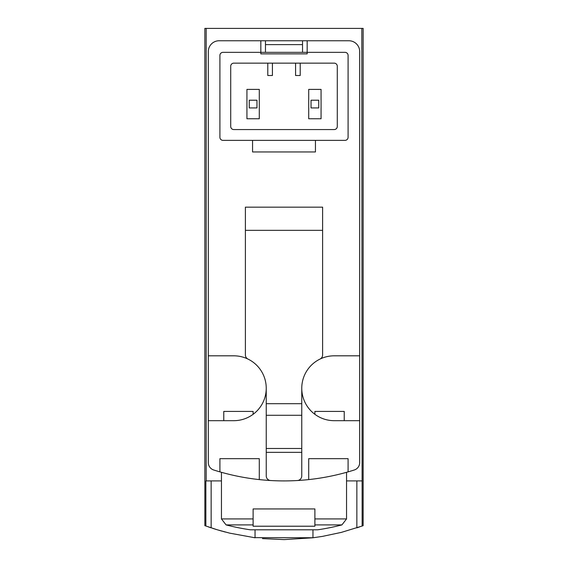 <?xml version="1.0" encoding="UTF-8"?>
<svg xmlns="http://www.w3.org/2000/svg" width="568" height="568" viewBox="0 0 568 568"><rect width="100%" height="100%" fill="white"/><g stroke="black" fill="none" stroke-linecap="round" stroke-linejoin="round"><path stroke-width="0.85" d="M361.816 28.4L363.151 28.4L363.151 525.656L362.143 526.025L361.816 28.4L204.849 28.4L204.849 525.656L217.288 529.788L229.72 533.153L255.039 537.782L255.039 529.795M284.312 539.6L312.961 537.782L322.51 536.377L341.404 532.372L362.143 526.025M313.167 537.754L253.917 537.64M225.453 532.081L223.387 531.534M222.28 531.229L218.751 530.221M216.117 529.433L215.08 529.113M214.534 528.936L212.773 528.382M208.513 526.955L211.147 527.85L211.147 480.911M262.466 538.599L284.028 539.6M356.853 480.911L356.853 527.85L359.438 526.969M308.708 479.591A231.659 231.659 0 0 0 354.297 469.992A7.725 7.725 0 0 0 359.679 462.629L359.679 51.567A10.813 10.813 0 0 0 348.866 40.754L307.167 40.754L307.167 52.341L345.003 52.341A3.088 3.088 0 0 1 348.092 55.43L348.092 137.278A3.088 3.088 0 0 1 345.003 140.367L222.997 140.367A3.088 3.088 0 0 1 219.908 137.278L219.908 55.43A3.088 3.088 0 0 1 222.997 52.341L307.167 52.341L307.167 53.882L260.833 53.882L260.833 40.754L219.134 40.754A10.813 10.813 0 0 0 208.321 51.567L208.321 462.629A7.725 7.725 0 0 0 213.703 469.992A231.659 231.659 0 0 0 308.708 479.591L308.708 458.674L348.092 458.674L348.092 471.873M344.229 411.417L344.229 420.682L344.229 411.417L314.885 411.417L314.885 414.306L314.885 411.417M253.115 411.417L253.115 414.306L253.115 411.417L223.771 411.417L223.771 420.682L223.771 411.417M253.115 518.925L253.115 508.942L314.885 508.942L314.885 526.216L253.115 526.216L253.115 518.925L221.449 518.925L221.449 472.306M312.961 537.782L312.961 529.795M221.449 480.911L205.857 480.911L205.857 526.025M206.184 480.911L206.184 28.4M361.816 480.911L346.551 480.911M302.531 52.341L302.531 44.616L265.469 44.616L265.469 52.341M311.03 107.934L318.747 107.934L318.747 100.216L311.03 100.216L311.03 107.934M249.253 107.934L256.97 107.934L256.97 100.216L249.253 100.216L249.253 107.934M221.449 518.925L226.085 524.91A231.659 231.659 0 0 0 250.254 529.795L317.746 529.795A231.659 231.659 0 0 0 341.915 524.91L346.551 518.925L346.551 472.306M315.446 140.367L315.446 151.954L252.554 151.954L252.554 140.367M265.469 44.616L265.469 40.754L219.134 40.754M208.321 355.816L233.81 355.816A32.433 32.433 0 0 1 247.996 359.082A4.636 4.636 0 0 1 245.39 354.915L245.39 207.164L322.61 207.164L322.61 230.331L245.39 230.331M359.679 51.567L359.679 355.816L334.19 355.816A32.433 32.433 0 0 0 320.004 359.082A4.636 4.636 0 0 0 322.61 354.915L322.61 230.331M233.81 63.147L334.19 63.147A3.088 3.088 0 0 1 337.286 66.236L337.286 126.472A3.088 3.088 0 0 1 334.19 129.561L233.81 129.561A3.088 3.088 0 0 1 230.714 126.472L230.714 66.236A3.088 3.088 0 0 1 233.81 63.147M265.469 40.754L307.167 40.754M213.703 469.992A7.725 7.725 0 0 1 208.321 462.629L208.321 420.682L233.81 420.682A32.433 32.433 0 0 0 266.236 388.249L266.236 475.899A4.636 4.636 0 0 0 270.602 480.528A231.659 231.659 0 0 0 297.398 480.528A4.636 4.636 0 0 0 301.764 475.899L301.764 388.249A32.433 32.433 0 0 0 334.19 420.682L359.679 420.682M219.908 471.873L219.908 458.674L259.292 458.674L259.292 479.591M266.236 388.249A32.433 32.433 0 0 0 247.996 359.082M320.004 359.082A32.433 32.433 0 0 0 301.764 388.249M301.764 452.341L266.236 452.341M295.58 63.147L295.58 75.501L300.216 75.501L300.216 63.147M267.784 63.147L267.784 75.501L272.42 75.501L272.42 63.147M308.708 118.747L321.069 118.747L321.069 89.403L308.708 89.403L308.708 118.747M246.931 118.747L259.292 118.747L259.292 89.403L246.931 89.403L246.931 118.747M301.764 448.479L266.236 448.479M301.764 415.272L266.236 415.272M301.764 403.692L266.236 403.692M314.885 518.925L346.551 518.925M226.085 524.91L253.115 524.91M314.885 524.91L341.915 524.91M302.531 44.616L302.531 40.754"/></g></svg>
